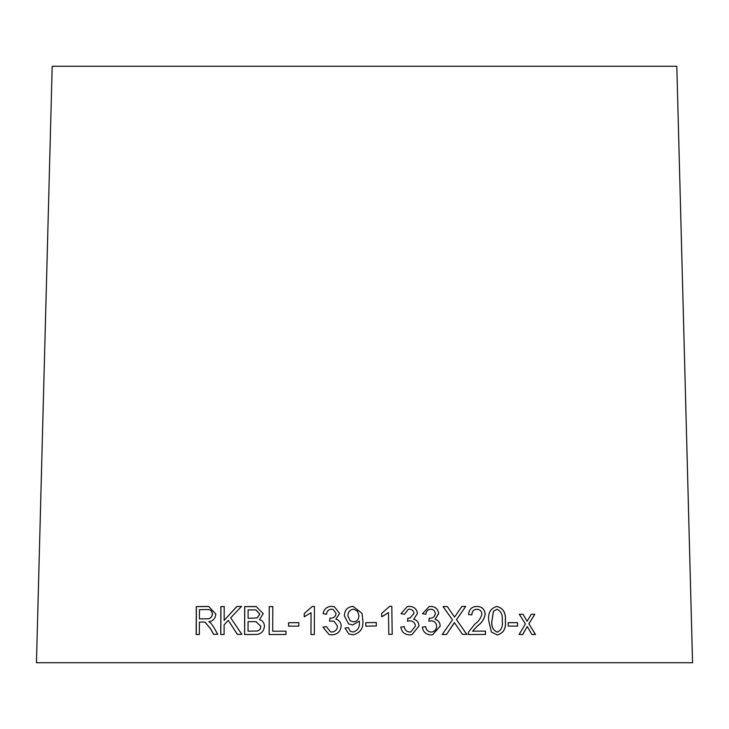 <?xml version="1.0" encoding="UTF-8"?>
<svg xmlns="http://www.w3.org/2000/svg" width="729" height="729" viewBox="0 0 729 729"><rect width="100%" height="100%" fill="white"/><g stroke="black" fill="none" stroke-linecap="round" stroke-linejoin="round"><path stroke-width="1.09" d="M692.55 662.725L36.45 662.725L52.187 66.275L676.813 66.275L692.55 662.725M535.514 634.503L528.899 623.796L534.794 614.283L531.277 614.274L527.076 621.281L523.058 614.274L519.294 614.283L525.409 623.988L519.066 634.503L522.72 634.503L527.249 626.521L531.906 634.503L535.514 634.503M517.617 626.111L517.572 622.666L508.186 622.675L508.231 626.12L517.617 626.111M488.722 620.734L491.419 632.07L497.296 634.95C503.575 633.209 506.272 628.462 505.388 620.689C506.054 612.889 503.229 608.141 496.914 606.446C490.581 608.196 487.847 612.952 488.722 620.734M485.45 634.43L485.405 631.132L472.574 631.186L477.586 625.792C481.751 622.903 484.275 619.021 485.14 614.146C484.53 609.098 481.787 606.519 476.912 606.428L476.976 606.428C471.927 606.546 469.111 609.253 468.519 614.547L471.854 614.884C472 611.339 473.695 609.462 476.939 609.262C479.91 609.426 481.577 611.03 481.924 614.073C480.867 618.247 478.479 621.6 474.779 624.152L468.51 632.116L468.164 634.503L485.514 634.421L485.468 631.132L472.629 631.186L477.65 625.792C481.814 622.903 484.338 619.021 485.204 614.146C484.594 609.089 481.851 606.519 476.976 606.428L476.219 606.473M462.468 634.376L466.815 634.348L456.527 619.65L465.722 606.437L461.885 606.455L454.531 617.099L447.324 606.555L443.059 606.583L452.454 619.887L442.184 634.512L446.494 634.485L454.404 622.593L462.468 634.376M430.62 606.391L429.217 606.528L422.465 613.7L425.845 614.283C426.192 611.203 427.823 609.508 430.739 609.207C433.491 609.371 435.003 610.82 435.268 613.536C434.785 616.707 432.944 618.274 429.755 618.247L429.208 618.21L428.871 621.226L431.24 620.826C434.575 621.099 436.379 622.894 436.653 626.211C436.361 629.792 434.511 631.751 431.112 632.079C427.959 631.697 426.146 629.892 425.681 626.648L422.319 627.131C423.203 632.116 426.146 634.713 431.131 634.923L432.616 634.777L440.198 626.111C440.07 622.484 438.348 620.206 435.022 619.267L438.703 613.581C438.02 608.943 435.331 606.537 430.62 606.391L429.199 606.528M429.718 618.247L429.181 618.21M430.247 609.271L430.739 609.207M411.903 634.667L418.938 626.083C418.811 622.457 417.061 620.179 413.689 619.249L417.407 613.563C416.715 608.915 413.99 606.519 409.224 606.382L407.201 606.619L400.996 613.7L404.422 614.274L408.258 609.353L409.361 609.189C412.149 609.353 413.68 610.793 413.954 613.508L409.926 618.028L407.821 618.201L407.484 621.217L409.88 620.807C413.27 621.072 415.102 622.867 415.375 626.184L410.864 631.897L409.744 632.07C406.554 631.688 404.723 629.883 404.249 626.639L400.841 627.131C401.743 632.116 404.723 634.704 409.771 634.904L411.921 634.658L418.965 626.074C418.838 622.457 417.088 620.179 413.717 619.249L417.435 613.554C416.742 608.906 414.008 606.519 409.242 606.373L407.192 606.619M388.484 612.551L388.785 634.385L392.193 634.348L391.819 606.318L389.614 606.346L381.641 613.444L381.686 616.761L388.484 612.551L382.935 616.187M376.346 625.992L376.301 622.539L365.748 622.684L365.794 626.129L376.346 625.992L376.301 622.539M352.736 624.917L359.37 621.144L359.388 621.828C359.862 627.232 357.729 630.631 353.009 632.034L350.339 631.305L348.316 627.687L345.027 628.043L348.744 633.911L352.973 634.85C360.454 633.036 363.725 627.988 362.778 619.705L362.021 613.335L353.009 606.337C347.405 606.984 344.516 610.173 344.352 615.896L348.626 623.906L352.736 624.917M331.349 606.328C326.72 606.637 323.977 609.089 323.102 613.7L326.519 614.255C326.865 611.166 328.515 609.462 331.467 609.143L333.117 609.444L336.087 613.426C335.586 616.597 333.718 618.183 330.474 618.183L329.927 618.156L329.59 621.172L333.9 621.135L337.509 626.093C337.208 629.683 335.322 631.651 331.85 632.007L330.41 631.715L326.355 626.621L322.947 627.131L328.998 634.485L331.877 634.85C337.472 634.467 340.561 631.505 341.136 625.965C340.999 622.338 339.24 620.078 335.841 619.167L339.596 613.454L334.383 606.774L331.367 606.328C326.747 606.637 323.995 609.098 323.12 613.7M311.028 612.679L310.946 634.522L314.336 634.522L314.436 606.492L312.258 606.492L304.266 613.508L304.257 616.816L311.055 612.688L310.973 634.522M298.835 626.129L298.844 622.684L288.566 622.703L288.556 626.156L298.835 626.129M269.247 606.61L269.138 634.522L285.987 634.467L286.005 631.177L272.701 631.214L272.792 606.592L269.247 606.61L269.192 634.531M254.503 606.546L244.68 606.61L244.579 634.522L254.549 634.458C260.299 634.831 263.606 632.116 264.463 626.32C264.272 622.83 262.613 620.579 259.497 619.586L263.233 613.645L256.18 606.619L244.68 606.61M241.864 634.348L230.665 617.827L241.49 606.446L236.861 606.473L224.14 620.425L224.204 606.574L220.869 606.61L220.75 634.522L224.085 634.494L224.122 624.817L228.286 620.333L237.353 634.385L241.864 634.348M203.136 622.047L204.931 622.147L210.362 628.553L213.606 634.321L217.743 634.285L213.451 626.721L210.754 623.04L208.795 621.673C212.986 621.163 215.319 618.602 215.793 614.009L208.776 606.519L196.292 606.601L196.165 634.522L199.354 634.476L199.409 622.083L204.02 622.056M203.218 622.047L205.013 622.156L210.444 628.553L213.679 634.33M208.822 606.519L207.027 606.482M207.109 606.482L196.292 606.601M196.374 606.61L196.256 634.522M207.683 609.59L207.154 609.562C210.189 609.335 211.939 610.82 212.412 614.037C211.738 617.581 209.715 619.167 206.343 618.803L199.427 618.885L199.464 609.654L207.154 609.562M207.236 609.572C210.262 609.335 212.021 610.829 212.485 614.037C211.82 617.581 209.797 619.176 206.425 618.812L199.427 618.885M241.554 606.446L236.861 606.473M236.925 606.482L224.14 620.425M224.277 606.583L220.869 606.61M220.942 606.61L220.823 634.531M237.417 634.385L228.286 620.333M256.207 606.628L254.558 606.546M244.744 606.61L244.634 634.531M255.979 609.936L259.834 614.1L257.127 617.946L248.088 618.31L248.115 609.881L255.915 609.936L259.779 614.1L257.073 617.937L248.088 618.31M256.061 621.646L260.882 626.339C260.718 628.999 259.415 630.558 256.991 631.022L248.033 631.205L248.079 621.609L255.997 621.646L260.827 626.339C260.663 628.99 259.36 630.558 256.936 631.022L248.033 631.205M272.846 606.601L269.302 606.619M286.041 631.177L272.701 631.214M298.881 622.684L288.566 622.703M288.602 622.712L288.593 626.156M314.463 606.492L312.258 606.492M312.285 606.501L304.266 613.508M304.303 613.508L304.285 616.825M334.401 606.774L331.367 606.328M333.135 609.453L336.087 613.426M336.096 613.435C335.604 616.606 333.736 618.192 330.492 618.192L330.474 618.183M330.492 618.192L329.927 618.156M329.945 618.156L329.608 621.181M333.909 621.135L337.509 626.093C337.217 629.683 335.331 631.66 331.868 632.016L331.85 632.007M331.868 632.016L330.41 631.715M326.373 626.621L322.947 627.131L329.007 634.485M362.021 613.335L353.009 606.346C347.414 606.984 344.535 610.173 344.361 615.905L348.626 623.906M359.37 621.144L359.388 621.828C359.862 627.241 357.739 630.64 353.009 632.034L350.339 631.305M348.325 627.687L345.027 628.043L348.744 633.92M357.492 611.112L358.905 615.513C358.914 619.286 357.119 621.409 353.529 621.873L350.275 620.853L347.87 615.959C347.943 612.078 349.802 609.818 353.465 609.171L357.483 611.102L358.905 615.513C358.914 619.286 357.128 621.409 353.538 621.883L350.275 620.853M376.301 622.548L365.748 622.684M392.184 634.348L391.819 606.318M391.801 606.318L389.605 606.346M404.404 614.274L408.258 609.353M409.908 618.028L408.368 618.228M408.349 618.238L407.803 618.201M407.484 621.208L408.44 620.98M410.864 631.897L409.744 632.07C406.536 631.697 404.704 629.883 404.231 626.648L404.249 626.639M404.231 626.648L400.813 627.14M432.598 634.786L440.161 626.111C440.034 622.493 438.302 620.215 434.985 619.276L438.667 613.59C437.983 608.943 435.295 606.546 430.584 606.4M425.818 614.283C426.164 611.203 427.786 609.517 430.702 609.216M428.871 621.217L430.283 620.917M431.076 632.089C427.923 631.706 426.119 629.892 425.654 626.648M424.406 626.831L422.319 627.131M466.77 634.358L456.527 619.65M456.482 619.659L465.722 606.437M465.667 606.437L461.84 606.464M447.324 606.555L454.531 617.099M447.278 606.555L443.013 606.583M446.458 634.485L453.146 624.698M453.101 624.698L454.404 622.593M476.912 606.428L476.192 606.482M471.8 614.893C471.945 611.339 473.631 609.471 476.875 609.271L476.939 609.262M497.224 634.95C503.502 633.219 506.199 628.462 505.315 620.689L505.388 620.689M505.315 620.689C505.981 612.898 503.156 608.15 496.85 606.446M497.26 632.134L497.187 632.134C492.932 630.211 491.173 626.402 491.911 620.725L493.424 611.294L496.923 609.28C501.16 611.139 502.919 614.939 502.199 620.698C503.092 626.366 501.443 630.175 497.26 632.134C492.995 630.202 491.237 626.402 491.975 620.716L493.487 611.285L496.923 609.28M517.535 626.111L517.572 622.666M517.49 622.666L508.113 622.684M535.423 634.512L528.899 623.796M528.817 623.796L534.794 614.283M534.703 614.283L531.186 614.283M523.058 614.274L527.076 621.281M522.975 614.283L519.212 614.283M522.638 634.503L527.249 626.521"/></g></svg>
